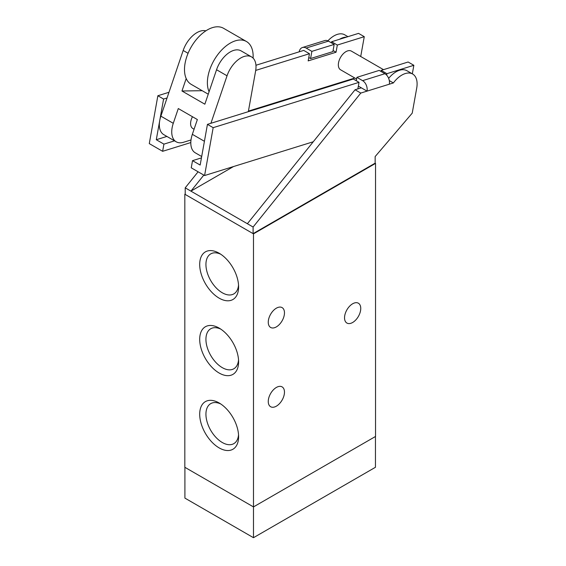 <?xml version="1.0" encoding="UTF-8"?>
<svg xmlns="http://www.w3.org/2000/svg" width="566" height="566" viewBox="0 0 566 566"><rect width="100%" height="100%" fill="white"/><g stroke="black" fill="none" stroke-linecap="round" stroke-linejoin="round"><path stroke-width="0.85" d="M389.337 84.2A8.094 5.603 -107.3 0 0 384.901 73.714L362.601 80.648A8.094 5.603 72.7 0 1 367.037 91.126L393.377 82.94A21.579 12.459 -60 0 1 412.635 74.019A21.579 12.459 -60 0 1 416.718 88.084L412.225 113.143L375.152 156.563L375.152 163.171L375.534 163.39L253.483 233.857L184.827 194.223L184.827 467.275L253.483 506.917L253.483 537.7L375.456 467.275L375.456 436.492M184.905 467.325L184.905 498.108L253.483 537.7M344.538 317.809A11.461 6.615 -60 0 1 349.547 306.277A11.461 6.615 -60 0 1 358.377 303.206A11.461 6.615 -60 0 1 358.377 316.444A11.461 6.615 -60 0 1 346.916 323.059A11.461 6.615 -60 0 1 344.538 317.809M268.263 401.492A11.461 6.615 -60 0 1 273.265 389.953A11.461 6.615 -60 0 1 282.094 386.882A11.461 6.615 -60 0 1 282.094 400.12A11.461 6.615 -60 0 1 270.633 406.735A11.461 6.615 -60 0 1 268.263 401.492M268.263 322.217A11.461 6.615 -60 0 1 273.265 310.677A11.461 6.615 -60 0 1 282.094 307.607A11.461 6.615 -60 0 1 282.094 320.844A11.461 6.615 -60 0 1 270.633 327.459A11.461 6.615 -60 0 1 268.263 322.217M219.155 298.155A27.508 15.883 60 0 1 199.699 264.464A27.508 15.883 60 0 1 219.155 253.235A27.508 15.883 60 0 1 238.604 286.927A27.508 15.883 60 0 1 219.155 298.155M220.782 254.254A23.1 13.336 -120 0 0 210.715 253.893A23.1 13.336 -120 0 0 207.177 272.402A23.1 13.336 -120 0 0 222.268 292.764A23.1 13.336 -120 0 0 233.822 293.903A23.1 13.336 -120 0 0 238.541 285.009M219.155 373.029A27.508 15.883 60 0 1 199.699 339.338A27.508 15.883 60 0 1 219.155 328.103A27.508 15.883 60 0 1 238.604 361.801A27.508 15.883 60 0 1 219.155 373.029M220.782 329.122A23.1 13.336 -120 0 0 210.715 328.761A23.1 13.336 -120 0 0 207.177 347.276A23.1 13.336 -120 0 0 222.268 367.631A23.1 13.336 -120 0 0 233.822 368.777A23.1 13.336 -120 0 0 238.541 359.884M219.155 447.897A27.508 15.883 60 0 1 199.699 414.206A27.508 15.883 60 0 1 219.155 402.978A27.508 15.883 60 0 1 238.604 436.669A27.508 15.883 60 0 1 219.155 447.897M220.782 403.997A23.1 13.336 -120 0 0 210.715 403.636A23.1 13.336 -120 0 0 207.177 422.144A23.1 13.336 -120 0 0 222.268 442.499A23.1 13.336 -120 0 0 233.822 443.645A23.1 13.336 -120 0 0 238.541 434.752M253.483 233.857L253.483 506.917L375.534 436.45L375.534 163.39M184.827 194.223L185.209 193.996M362.601 80.648L356.884 77.344L379.178 70.41L384.901 73.714M328.45 41.127A8.094 5.603 -107.3 0 0 324.764 40.582L302.47 47.509A8.094 5.603 72.7 0 1 306.156 48.053L328.45 41.127L334.173 44.431L311.873 51.357L306.156 48.053M299.166 51.831A8.094 5.603 72.7 0 1 302.47 47.509M347.949 36.67L344.744 34.823A21.579 12.459 120 0 0 327.898 40.844M375.152 163.171L253.101 233.638L185.209 194.442L185.209 187.834L198.107 171.788M308.774 57.491L310.593 58.539L332.886 51.612L334.173 44.431M356.276 80.747L356.884 77.344M361.313 87.829L355.059 89.768L360.783 93.072L367.037 91.126L358.363 86.117M310.593 58.539L311.873 51.357M389.295 80.584L393.377 82.94M253.101 233.638L253.101 227.03L360.783 93.072M355.059 89.768L247.377 223.726L190.926 191.138L203.824 175.092M253.101 227.03L247.377 223.726M412.635 74.019L406.919 70.715A21.579 12.459 120 0 0 388.651 78.356M233.525 166.546L190.926 191.138L185.209 187.834M339.515 39.287A21.579 12.459 -60 0 1 346.512 37.115M251.545 56.911A21.579 12.459 -60 0 1 255.62 70.976L248.325 111.665L210.92 123.289L227.044 75.794A21.579 12.459 -60 0 1 251.545 56.911L241.052 50.855A21.579 12.459 120 0 0 216.552 69.738L209.08 91.756A32.361 18.685 -60 0 1 217.606 54.838A32.361 18.685 -60 0 1 246.451 41.509A32.361 18.685 -60 0 1 253.101 58.114M208.253 94.197L191.202 84.355A32.361 18.685 -60 0 1 186.193 78.547A32.361 18.685 -60 0 1 194.718 41.629A32.361 18.685 -60 0 1 223.563 28.3L246.451 41.509M194.074 129.239L192.829 128.517A10.789 6.226 -60 0 1 191.365 119.277A10.789 6.226 -60 0 1 192.461 116.73M209.08 91.756L204.85 104.201L181.969 90.992L186.193 78.547M181.969 90.992L202.189 90.701M191.004 139.951L183.554 142.264A21.579 12.459 -60 0 1 176.203 141.804A21.579 12.459 -60 0 1 173.274 123.317L178.29 108.545L197.357 119.553L192.348 134.326A21.579 12.459 120 0 0 195.27 152.813L201.687 156.52M205.861 30.84A21.579 12.459 120 0 0 183.179 50.466L160.878 116.157A21.579 12.459 -60 0 0 159.725 120.579L163.588 99.043L167.055 97.968M176.203 141.804L163.8 134.651A21.579 12.459 -60 0 1 159.725 120.579L156.294 139.731L166.899 136.434M203.59 145.908L200.159 165.053L192.525 160.652L191.244 167.826L204.588 175.538L213.17 127.668L207.446 124.364L203.59 145.908M213.17 127.668L359.035 82.339L353.318 79.035L248.325 111.665M386.649 75.136L386.911 73.679L413.852 65.302L408.128 62.005L381.187 70.375L380.996 71.457M210.92 123.289L207.446 124.364M354.847 78.023L248.432 111.099M255.719 70.41L309.453 53.713L308.166 60.895L336.041 52.235L337.329 45.054L364.271 36.677L360.719 56.501M356.58 79.028L340.576 69.788A10.789 6.226 -60 0 1 338.539 62.755A10.789 6.226 -60 0 1 343.866 53.19A10.789 6.226 -60 0 1 351.366 51.103L383.5 69.653M190.806 142.561L162.633 151.313L163.921 144.132L156.294 139.731M163.921 144.132L174.526 140.835M201.439 157.879L192.525 160.652M162.633 151.313L149.282 143.608L157.864 95.739L163.588 99.043M313.267 141.762L204.588 175.538M309.453 53.713L303.73 50.409L255.952 65.26M168.986 92.286L157.864 95.739M336.041 52.235L333.084 50.523M337.329 45.054L331.605 41.75L331.407 42.832M331.605 41.75L358.547 33.373L364.271 36.677M413.852 65.302L412.324 73.842M359.035 82.339L357.861 88.897M386.911 73.679L381.187 70.375M188.075 53.296L183.179 50.466M227.044 75.794L216.552 69.738M173.274 123.317L160.878 116.157M204.418 141.295L192.348 134.326"/></g></svg>
